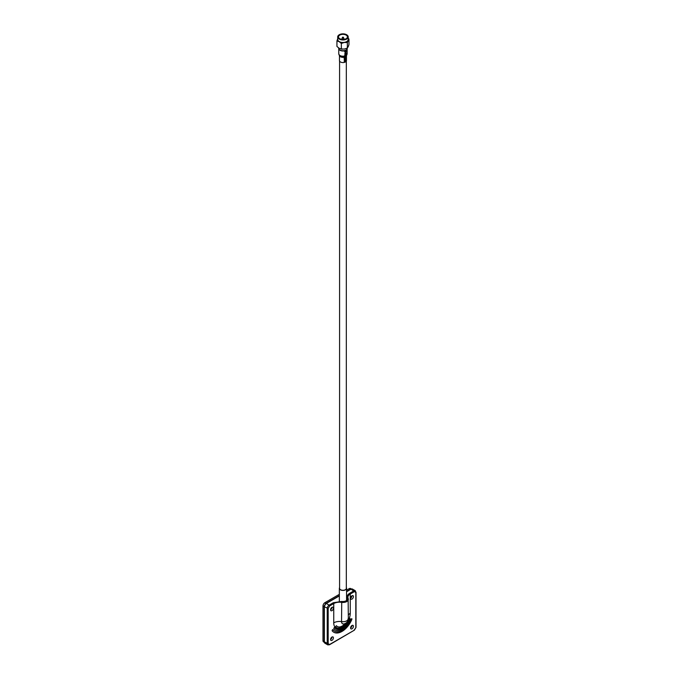 <?xml version="1.0" encoding="UTF-8"?>
<svg xmlns="http://www.w3.org/2000/svg" width="679" height="679" viewBox="0 0 679 679"><rect width="100%" height="100%" fill="white"/><g stroke="black" fill="none" stroke-linecap="round" stroke-linejoin="round"><path stroke-width="1.02" d="M350.661 597.647A1.35 0.781 120 0 0 351.527 596.154M330.648 609.207A1.35 0.781 120 0 0 331.513 607.705M330.648 638.914A1.35 0.781 120 0 0 331.513 637.411M350.661 627.362A1.35 0.781 120 0 0 351.527 625.86M339.585 61.102L339.585 588.345A3.37 1.944 0 0 0 340.569 589.72A3.37 1.944 0 0 0 344.245 590.144A3.37 1.944 0 0 0 346.324 588.345L346.324 61.102M346.324 587.607A3.607 2.079 180 0 1 346.553 588.345A3.607 2.079 180 0 1 344.329 590.272A3.607 2.079 180 0 1 340.4 589.822A3.607 2.079 180 0 1 339.347 588.345A3.607 2.079 180 0 1 339.585 587.607M352.002 599.082A2.02 1.171 120 0 0 353.326 597.299A2.02 1.171 120 0 0 353.012 595.678A2.02 1.171 120 0 0 352.002 595.78A2.02 1.171 120 0 0 350.687 597.554A2.02 1.171 120 0 0 350.992 599.175A2.02 1.171 120 0 0 352.002 599.082M350.576 598.25A2.02 1.171 120 0 0 352.002 595.78M331.989 610.633A2.02 1.171 120 0 0 333.313 608.851A2.02 1.171 120 0 0 332.999 607.23A2.02 1.171 120 0 0 331.989 607.332A2.02 1.171 120 0 0 330.673 609.114A2.02 1.171 120 0 0 330.979 610.735A2.02 1.171 120 0 0 331.989 610.633M330.563 609.81A2.02 1.171 120 0 0 331.989 607.332M331.989 640.339A2.02 1.171 120 0 0 333.313 638.566A2.02 1.171 120 0 0 332.999 636.944A2.02 1.171 120 0 0 331.989 637.038A2.02 1.171 120 0 0 330.673 638.82A2.02 1.171 120 0 0 330.979 640.441A2.02 1.171 120 0 0 331.989 640.339M330.563 639.516A2.02 1.171 120 0 0 331.989 637.038M352.002 628.788A2.02 1.171 120 0 0 353.326 627.006A2.02 1.171 120 0 0 353.012 625.384A2.02 1.171 120 0 0 352.002 625.486A2.02 1.171 120 0 0 350.687 627.269A2.02 1.171 120 0 0 350.992 628.89A2.02 1.171 120 0 0 352.002 628.788M350.576 627.965A2.02 1.171 120 0 0 352.002 625.486M334.178 627.642L333.779 628.712A13.69 7.902 120 0 0 335.154 629.917A13.69 7.902 120 0 0 350.22 619.223L350.152 618.577L349.413 619.104A12.349 7.13 -60 0 1 335.825 628.754A12.349 7.13 -60 0 1 334.586 627.668L334.178 627.642M332.515 629.671L332.107 630.74A16.389 9.464 120 0 0 333.805 632.251A16.389 9.464 120 0 0 351.892 619.316L351.824 618.679L351.077 619.214A15.04 8.683 -60 0 1 334.475 631.088A15.04 8.683 -60 0 1 332.922 629.696L332.515 629.671M336.436 625.732L335.468 626.7L336.436 625.732A9.65 5.568 -60 0 0 345.17 623.526A9.65 5.568 -60 0 1 342.182 626.046A9.65 5.568 -60 0 1 337.353 626.522A9.65 5.568 -60 0 1 336.436 625.732L336.368 625.682M335.468 626.7A11 6.349 120 0 0 336.521 627.6A11 6.349 120 0 0 342.021 627.048A11 6.349 120 0 0 346.816 622.371A11 6.349 120 0 1 335.468 626.7M325.801 603.758L326.276 603.478L329.137 605.133L333.27 602.74L341.732 601.433A4.719 2.724 0 0 0 347.504 598.097C346.765 596.238 347.521 594.609 349.778 593.208L353.912 590.823A2.699 1.553 -60 0 1 355.261 590.688L352.401 589.041L351.051 589.177A2.699 1.553 -60 0 1 352.401 589.041M329.137 644.744L329.612 644.473L324.172 641.723L324.367 606.78A2.699 1.553 -60 0 1 326.276 603.478L339.347 595.933M353.912 630.443L356.017 627.413L354.387 630.163L329.612 644.473M346.553 591.765L351.051 589.177L355.813 592.478L355.813 627.685M329.612 605.957L329.137 605.133A2.699 1.553 -60 0 0 327.227 608.435L327.227 643.641A2.699 1.553 -60 0 0 327.787 644.88L324.927 643.225A2.699 1.553 -60 0 1 324.367 641.995L324.367 606.78L328.178 608.435L329.612 605.957L333.745 603.563A8.089 4.668 180 0 1 341.554 602.358A5.39 3.115 0 0 0 348.344 599.353A5.39 3.115 0 0 0 348.157 598.547A0.671 0.535 -24.9 0 0 348.115 598.36L347.886 597.342A8.089 4.668 180 0 1 350.254 594.04L349.778 593.208M348.14 620.08A11 6.349 120 0 0 348.565 619.138L347.92 619.104L348.565 619.138A11 6.349 120 0 1 348.14 620.08M341.732 601.433L341.554 621.616A4.668 2.699 120 0 0 343.676 623.95L343.523 623.967M334.382 631.029A15.04 8.683 -60 0 1 334.289 630.978A15.04 8.683 -60 0 1 332.744 629.603L332.922 629.696M333.712 632.2A16.389 9.464 120 0 0 351.697 619.206L351.714 618.654M335.732 628.695A12.349 7.13 -60 0 1 335.638 628.644A12.349 7.13 -60 0 1 334.408 627.574M335.061 629.866A13.69 7.902 120 0 0 350.024 619.112L350.041 618.552M339.763 38.703A4.447 2.572 180 0 1 338.507 36.912A4.447 2.572 180 0 1 341.8 34.434A4.447 2.572 180 0 1 347.402 36.912A4.447 2.572 180 0 1 346.146 38.703M344.134 39.365A4.583 2.648 180 0 1 339.712 38.678A4.583 2.648 180 0 1 341.766 34.247A4.583 2.648 180 0 1 346.918 35.486A4.583 2.648 180 0 1 346.188 38.678A4.583 2.648 180 0 1 344.134 39.365M344.278 39.662A5.118 2.954 0 0 0 346.57 34.714A5.118 2.954 0 0 0 341.622 33.95A5.118 2.954 0 0 0 339.33 34.714A5.118 2.954 0 0 0 338.515 38.287A5.118 2.954 0 0 0 344.278 39.662M339.279 34.739A5.254 3.039 0 0 0 339.237 34.773A5.254 3.039 0 0 0 337.692 36.912A5.254 3.039 0 0 0 344.312 39.849A5.254 3.039 0 0 0 348.208 36.912A5.254 3.039 0 0 0 346.672 34.773A5.254 3.039 0 0 0 346.621 34.739M337.692 36.912L337.692 39.45A5.254 3.039 -0 0 0 344.312 42.378A5.254 3.039 -0 0 0 348.208 39.45L348.208 36.912M342.997 37.107L343.625 37.634L343.124 38.007L342.275 37.634L342.776 37.252M338.668 47.971L338.668 48.26A4.278 2.47 -0 0 0 339.924 50.008A4.278 2.47 -0 0 0 344.058 50.645A4.278 2.47 -0 0 0 345.976 50.008A4.278 2.47 -0 0 0 347.232 48.26L347.232 48.15M341.028 39.212A2.937 1.698 180 0 1 342.191 38.856A2.937 1.698 180 0 1 342.275 38.839M343.625 38.839A2.937 1.698 180 0 1 344.873 39.212M337.692 38.754A5.39 3.115 -0 0 0 339.135 41.648A5.39 3.115 0 0 0 344.346 42.454A5.39 3.115 0 0 0 348.157 40.256A5.39 3.115 0 0 0 348.208 38.754M337.743 38.644L336.937 40.927L339.135 41.648L341.342 43.464L344.346 42.454L347.351 42.539L348.964 39.068L348.208 38.245M336.937 40.927L336.937 46.427L339.135 48.251L341.342 48.973L341.342 43.464M342.377 49.194L340.688 48.947L344.346 49.058L347.453 48.014L346.782 48.387L348.157 46.851L348.964 44.568L348.964 39.068M347.351 42.539L347.351 48.039M340.077 50.093A3.879 2.241 -0 0 0 340.213 50.17A3.879 2.241 -0 0 0 343.956 50.755A3.879 2.241 -0 0 0 345.687 50.17A3.879 2.241 -0 0 0 345.823 50.093M350.729 589.134A2.699 1.553 120 0 0 350.339 589.313L346.553 591.494M339.347 595.653L326.039 603.342A2.699 1.553 120 0 0 325.182 604.064M324.333 605.541A2.699 1.553 120 0 0 324.129 606.644L324.129 641.307A2.699 1.553 120 0 0 324.172 641.74L324.927 643.225M351.238 588.922L350.542 588.515A2.699 1.553 120 0 0 349.193 588.651L346.553 590.17M339.347 594.337L324.893 602.68A2.699 1.553 120 0 0 322.983 605.982L322.983 640.645A2.699 1.553 120 0 0 323.543 641.876L324.239 642.283M345.475 59.268L344.355 59.93L345.569 59.421M344.355 59.93L345.017 60.007M344.321 59.591L345.704 59.328L345.017 60.202L344.321 59.591M345.017 59.217L345.704 59.328M345.017 60.202L344.134 59.973M345.704 60.584L345.704 60.711A3.514 2.029 180 0 1 344.16 61.356L344.16 61.152A3.514 2.029 180 0 0 345.433 60.686L345.221 60.439A3.514 2.029 180 0 0 345.39 60.355L345.39 60.355M345.407 55.542A4.193 2.419 0 0 0 346.188 55.118L346.188 55.339A4.193 2.419 180 0 1 345.39 55.763L344.652 55.423L345.39 54.575A4.193 2.419 0 0 0 346.188 54.15L346.188 54.371A4.193 2.419 180 0 1 345.407 54.795L344.881 55.339L345.407 55.542L344.881 55.339M345.39 55.763L344.652 55.423M344.924 56.603L346.171 55.525L344.703 56.527L345.789 56.213L345.17 56.917A3.514 2.029 180 0 1 344.431 57.18L344.924 56.603A3.701 2.13 0 0 0 345.535 56.323M346.443 55.491A3.505 2.02 180 0 1 345.204 56.892L344.423 57.35L345.704 57.291L344.431 57.18M345.373 52.224L345.373 51.842A4.193 2.419 0 0 1 344.677 52.071L344.677 51.859A4.193 2.419 0 0 0 346.188 51.188L345.815 52.563L345.373 52.224L345.815 52.563M346.035 52.054L345.552 51.765A4.193 2.419 0 0 0 346.044 51.502L346.035 52.054M347.105 48.854A4.176 2.41 180 0 1 344.338 50.866A4.176 2.41 180 0 1 340.001 50.297A4.176 2.41 180 0 1 338.796 48.854M344.839 56.62A3.684 2.13 0 0 1 340.349 56.298A3.684 2.13 0 0 1 339.585 55.661A3.684 2.13 0 0 1 339.466 55.474L339.449 60.55A3.505 2.02 0 0 0 340.476 61.976A3.505 2.02 0 0 0 344.295 62.417A3.505 2.02 0 0 0 346.451 60.55L346.451 55.474A3.684 2.13 0 0 1 346.315 55.661L346.604 55.288A3.998 2.309 0 0 0 346.935 54.524M344.966 58.105A3.514 2.029 180 0 1 344.38 58.301L344.686 58.92L344.966 58.105M345.569 57.8A3.514 2.029 180 0 1 345.144 58.029L345.365 58.572L345.569 57.8M344.16 58.717L344.16 58.131A3.514 2.029 0 0 0 345.704 57.486L345.382 58.784L344.16 58.717L344.677 59.141M344.864 53.845L345.229 54.371L344.652 53.921L345.518 52.903L346.205 53.234L345.832 54.057L346.061 53.318L345.518 53.123L344.864 53.845L345.28 54.133M345.229 54.371L344.652 53.921M345.518 52.903L346.205 53.234M346.061 53.318L345.518 53.123M354.387 591.647L350.254 594.04L350.254 613.298A11.67 6.739 -60 0 1 341.995 627.591A11.67 6.739 -60 0 1 333.745 622.821A8.089 4.668 0 0 1 341.554 621.616A5.39 3.115 0 0 0 348.157 619.418A5.39 3.115 0 0 0 348.344 618.611L348.115 598.36A0.671 0.535 -24.9 0 0 347.504 598.097M324.367 606.228L325.937 603.444L339.347 595.704M356.017 627.413L356.017 592.198L355.813 627.141M327.787 644.88L329.468 644.778L354.387 630.163M355.261 590.688L355.813 592.478M348.038 598.25A8.089 4.668 180 0 1 347.886 597.342M333.27 602.74L333.745 603.563L333.745 622.821M328.178 643.641L328.178 608.435M350.254 613.298A8.089 4.668 0 0 0 348.344 615.047M349.193 588.651L350.339 589.313M324.129 641.307L322.983 640.645M324.129 606.644L322.983 605.982M326.039 603.342L324.893 602.68M344.669 56.442A4.006 2.317 0 0 0 345.543 56.119M338.965 54.524A3.998 2.309 0 0 0 339.305 55.288A3.998 2.309 0 0 0 340.128 55.984A3.998 2.309 0 0 0 344.796 56.399M339.585 55.661L338.77 53.802A4.176 2.41 0 0 0 340.001 55.508A4.176 2.41 0 0 0 345.221 55.822M345.56 56.298A3.684 2.13 0 0 0 346.315 55.661M344.465 57.163A3.505 2.02 180 0 1 340.476 56.773A3.505 2.02 180 0 1 339.458 55.491M346.188 55.322A4.176 2.41 0 0 0 347.13 53.802L347.13 48.795M345.687 56.034A3.998 2.309 0 0 0 345.781 55.984A3.998 2.309 0 0 0 346.604 55.288L347.13 53.802M346.553 588.345L346.553 600.559M339.347 588.345L339.347 601.263M343.676 623.95A5.39 5.39 0 0 0 348.344 618.611M350.712 589.143L346.553 591.545M343.625 39.424L343.625 37.634M342.275 39.424L342.275 37.634M342.903 37.107L342.471 37.353M338.77 48.795L338.77 53.802"/></g></svg>
